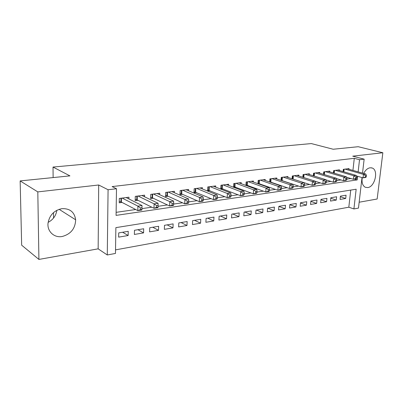 <?xml version="1.0" encoding="UTF-8"?>
<svg xmlns="http://www.w3.org/2000/svg" width="403" height="403" viewBox="0 0 403 403"><rect width="100%" height="100%" fill="white"/><g stroke="black" fill="none" stroke-linecap="round" stroke-linejoin="round"><path stroke-width="0.6" d="M56.833 210.306C56.027 215.701 53.125 219.721 48.123 222.365M62.102 236.516C70.782 234.178 75.301 228.602 75.653 219.796C74.495 212.069 69.915 208.356 61.916 208.658C54.108 210.356 49.473 215.197 48.022 223.191C47.04 231.423 54.198 238.007 62.102 236.516M362.257 177.622C361.546 182.468 362.559 185.682 365.284 187.264L367.738 187.576C374.961 186.906 378.82 170.086 372.176 168.011L370.085 167.779C367.551 168.232 365.41 170.121 363.662 173.441M362.015 177.552L358.479 208.094L353.91 208.945L356.156 189.224L115.878 227.63L115.47 253.442L107.274 254.968L108.08 189.742L116.492 188.74L116.074 215.388L357.219 179.909L357.632 176.277M98.151 248.842L98.695 184.987L37.806 191.899L20.15 180.917L21.661 245.19L38.915 259.421L98.151 248.842L107.274 254.968M359.159 202.225L377.158 199.011L382.85 152.747L352.731 156.163L364.146 159.155L362.529 173.119M115.525 249.87L348.822 207.202L353.91 208.945M37.806 191.899L38.915 259.421M20.15 180.917L69.931 175.879L53.025 167.059L311.312 143.579L333.19 149.241L358.207 146.712L382.85 152.747M128.915 198.946L128.95 197.193L119.303 198.447L119.228 202.81L122.059 202.427M144.561 196.79L144.606 195.158L135.277 196.372L135.176 200.664L137.912 200.296M159.704 194.709L159.754 193.193L150.722 194.367L150.596 198.588L153.246 198.231M174.358 192.705L174.413 191.284L165.673 192.422L165.522 196.583L168.086 196.236M188.554 190.775L188.614 189.44L180.151 190.543L179.98 194.639L182.458 194.306M202.316 188.906L202.377 187.652L194.17 188.72L193.979 192.755L196.387 192.433M215.655 187.098L215.721 185.919L207.762 186.952L207.55 190.931L209.882 190.614M228.592 185.355L228.662 184.236L220.945 185.239L220.718 189.093M241.15 183.662L241.221 182.604L233.73 183.577L233.498 187.219M253.341 182.02L253.411 181.023L246.137 181.965L245.901 185.41M265.179 180.433L265.255 179.481L258.187 180.398L257.95 183.667M276.685 178.892L276.76 177.985L269.894 178.877L269.652 181.985M287.868 177.396L287.944 176.534L281.269 177.401L281.027 180.353M298.744 175.94L298.819 175.119L292.331 175.965L292.084 178.776M309.328 174.529L309.403 173.743L303.086 174.564L302.839 177.249M319.624 173.159L319.7 172.408L313.554 173.204L313.307 175.768M329.649 171.824L329.725 171.104L323.74 171.88L323.493 174.333M339.412 170.524L339.487 169.834L333.659 170.595L333.417 172.937M340.369 196.719L345.709 198.488L340.072 199.445L340.429 196.135L346.066 195.203L345.709 198.488M330.787 198.236L336.268 200.09L330.49 201.077L330.838 197.727L336.626 196.765L336.268 200.09M320.949 199.787L326.586 201.742L320.652 202.749L320.995 199.359L326.934 198.372L326.586 201.742M310.854 201.374L316.647 203.434L310.557 204.467L310.884 201.037L316.985 200.024L316.647 203.434M300.482 203.001L306.441 205.167L300.185 206.235L300.502 202.754L306.764 201.717L306.441 205.167M289.822 204.664L295.958 206.956L289.53 208.049L289.838 204.523L296.27 203.46L295.958 206.956M278.871 206.366L285.183 208.789L278.574 209.913L278.871 206.341L285.485 205.248L285.183 208.789M267.794 208.18L274.111 210.673L267.315 211.827L267.597 208.21L274.398 207.082L274.111 210.673M256.444 210.059L262.721 212.613L255.734 213.802L256.001 210.134L262.998 208.976L262.721 212.613M244.777 211.993L251.004 214.603L243.81 215.827L244.067 212.114L251.271 210.92L251.004 214.603M232.768 213.988L238.949 216.658L231.544 217.917L231.78 214.149L239.196 212.92L238.949 216.658M220.411 216.033L226.531 218.769L218.905 220.068L219.131 216.25L226.768 214.98L226.531 218.769M207.686 218.144L213.746 220.945L205.888 222.285L206.094 218.411L213.963 217.106L213.746 220.945M194.578 220.32L200.568 223.191L192.468 224.567L192.654 220.637L200.765 219.292L200.568 223.191M181.068 222.557L186.982 225.504L178.625 226.924L178.791 222.935L187.158 221.549L186.982 225.504M167.139 224.869L172.968 227.886L164.343 229.357L164.489 225.307L173.124 223.877L172.968 227.886M152.767 227.252L158.505 230.35L149.604 231.866L149.725 227.755L158.641 226.274L158.505 230.35M137.937 229.71L143.574 232.889L134.375 234.455L134.476 230.284L143.685 228.758L143.574 232.889M348.822 207.202L350.736 190.09M128.235 231.317L118.719 232.894L118.643 237.135L128.149 235.518L128.235 231.317M352.937 170.398L354.287 158.319L112.12 186.579L116.492 188.74M116.119 212.341L135.69 209.52M141.962 208.618L151.825 207.197M158.077 206.296L167.416 204.956M173.648 204.059L182.488 202.785M188.695 201.888L197.072 200.684M203.253 199.792L211.187 198.654M217.343 197.767L224.859 196.684M230.984 195.803L238.102 194.775M244.203 193.898L250.943 192.926M257.008 192.055L263.396 191.138M269.431 190.266L275.476 189.395M281.485 188.533L287.208 187.707M293.183 186.846L298.598 186.065M304.537 185.214L309.665 184.473M315.574 183.622L320.42 182.927M326.294 182.08L330.883 181.421M336.722 180.579L341.059 179.955M346.862 179.118L350.958 178.529M348.922 169.26L348.998 168.6L343.321 169.336L343.079 171.587M282.498 180.851L282.921 180.791M270.887 182.413L271.617 182.312M258.933 184.02L259.985 183.879M246.616 185.677L248.011 185.491M233.926 187.385L235.679 187.148M220.839 189.143L222.975 188.856M53.025 167.059L53.131 177.582M53.483 212.638L53.539 218.063M98.695 184.987L108.08 189.742M354.287 158.319L359.521 159.704L364.146 159.155M358.136 171.874L359.521 159.704M354.494 179.098L357.219 179.909M122.623 232.249L128.149 235.518M366.251 176.988L366.413 175.602L365.466 175.733L365.304 177.124L366.251 176.988L365.42 177.511L363.048 177.854L363.451 174.388L344.983 169.119M365.466 175.733L363.451 174.388L365.823 174.056L347.351 168.812M365.304 177.124L363.048 177.854L356.428 175.93M366.413 175.602L365.823 174.056M356.65 178.378L356.811 176.972L355.834 177.113L355.678 178.519L356.65 178.378L355.839 178.902L353.406 179.254L353.799 175.748L335.367 170.368M355.834 177.113L353.799 175.748L356.237 175.406L337.795 170.056M355.678 178.519L353.406 179.254L346.535 177.214M356.811 176.972L356.237 175.406M346.787 179.809L346.943 178.383L345.94 178.529L345.784 179.95L346.787 179.809L346.001 180.332L343.502 180.695L343.885 177.144L325.493 171.653M345.94 178.529L343.885 177.144L346.389 176.791L327.987 171.33M345.784 179.95L343.502 180.695L336.374 178.529M346.943 178.383L346.389 176.791M336.646 181.274L336.797 179.834L335.77 179.98L335.618 181.426L336.646 181.274L335.89 181.803L333.316 182.176L333.694 178.574L315.358 172.973M335.77 179.98L333.694 178.574L336.268 178.212L317.917 172.64M335.618 181.426L333.316 182.176L325.926 179.874M336.797 179.834L336.268 178.212M326.223 182.786L326.37 181.325L325.312 181.476L325.166 182.937L326.223 182.786L325.498 183.315L322.853 183.703L323.216 180.05L304.94 174.323M325.312 181.476L323.216 180.05L325.866 179.678L307.57 173.985M325.166 182.937L322.853 183.703L315.181 181.254M326.37 181.325L325.866 179.678M315.504 184.337L315.645 182.856L314.557 183.012L314.416 184.498L315.504 184.337L314.803 184.871L312.083 185.269L312.441 181.567L294.235 175.718M314.557 183.012L312.441 181.567L315.161 181.184L296.94 175.365M314.416 184.498L312.083 185.269L292.462 178.902M315.645 182.856L315.161 181.184M304.472 185.939L304.613 184.438L303.489 184.599L303.348 186.1L304.472 185.939L303.807 186.473L301.006 186.876L301.348 183.128L283.228 177.144M303.489 184.599L301.348 183.128L304.154 182.73L286.009 176.786M303.348 186.1L301.006 186.876L281.032 180.287M304.613 184.438L304.154 182.73M293.117 187.581L293.248 186.06L292.094 186.226L291.963 187.748L293.117 187.581L292.487 188.12L289.606 188.539L289.933 184.73L271.909 178.615M292.094 186.226L289.933 184.73L292.82 184.327L274.77 178.247M291.963 187.748L289.606 188.539L269.667 181.783M293.248 186.06L292.82 184.327M281.42 189.279L281.551 187.733L280.362 187.904L280.231 189.45L281.42 189.279L280.831 189.813L277.858 190.246L278.176 186.388L260.262 180.131M280.362 187.904L278.176 186.388L281.148 185.969L263.204 179.748M280.231 189.45L277.858 190.246L257.975 183.325M281.551 187.733L281.148 185.969M269.375 191.022L269.496 189.455L268.272 189.632L268.146 191.198L269.375 191.022L268.821 191.561L265.763 192.004L266.066 188.09L248.273 181.688M268.272 189.632L266.066 188.09L269.128 187.657L251.301 181.295M268.146 191.198L265.763 192.004L245.936 184.912M269.496 189.455L269.128 187.657M256.953 192.82L257.069 191.234L255.809 191.415L255.693 193.007L256.953 192.82L256.444 193.359L253.291 193.818L253.578 189.848L235.926 183.294M255.809 191.415L253.578 189.848L256.736 189.405L239.05 182.886M255.693 193.007L253.291 193.818L233.539 186.539M257.069 191.234L256.736 189.405M244.147 194.679L244.258 193.067L242.954 193.254L242.848 194.866L244.147 194.679L243.684 195.218L240.43 195.692L240.702 191.657L223.207 184.947M242.954 193.254L240.702 191.657L243.956 191.198L226.426 184.529M242.848 194.866L240.43 195.692L220.768 188.221M244.258 193.067L243.956 191.198M230.934 196.593L231.04 194.956L229.695 195.148L229.589 196.785L230.934 196.593L230.521 197.132L227.166 197.621L227.418 193.526L210.099 186.649M229.695 195.148L227.418 193.526L230.778 193.057L213.414 186.216M229.589 196.785L227.166 197.621L207.605 189.949M231.04 194.956L230.778 193.057M217.298 198.568L217.393 196.906L216.003 197.107L215.907 198.77L217.298 198.568L216.935 199.107L213.469 199.611L213.701 195.455L196.583 188.408M216.003 197.107L213.701 195.455L217.172 194.966L199.999 187.959M215.907 198.77L213.469 199.611L194.029 191.727M217.393 196.906L217.172 194.966M203.213 200.608L203.298 198.921L201.868 199.127L201.777 200.815L203.213 200.608L202.905 201.147L199.329 201.671L199.54 197.45L182.635 190.216M201.868 199.127L199.54 197.45L203.122 196.946L186.166 189.758M201.777 200.815L199.329 201.671L181.713 193.979L180.025 193.566M203.298 198.921L203.122 196.946M188.659 202.719L188.74 201.006L187.254 201.218L187.178 202.931L188.659 202.719L188.413 203.258L184.715 203.797L184.901 199.51L168.242 192.09M187.254 201.218L184.901 199.51L188.609 198.986L171.885 191.616M187.178 202.931L184.715 203.797L167.351 195.903L165.562 195.46M188.74 201.006L188.609 198.986M173.612 204.9L173.683 203.157L172.146 203.374L172.081 205.122L173.612 204.9L173.431 205.434L169.608 205.993L169.769 201.636L153.377 194.019M172.146 203.374L169.769 201.636L173.602 201.097L157.14 193.531M172.081 205.122L169.608 205.993L152.52 197.888L150.631 197.415M173.683 203.157L173.602 201.097M158.047 207.152L158.107 205.384L156.52 205.611L156.465 207.384L158.047 207.152L157.936 207.691L153.976 208.265L154.117 203.842L138.017 196.014M156.52 205.611L154.117 203.842L158.082 203.283L141.906 195.51M156.465 207.384L153.976 208.265L137.201 199.943L135.201 199.43M158.107 205.384L158.082 203.283M141.937 209.489L141.987 207.686L140.345 207.923L140.294 209.726L141.937 209.489L141.901 210.023L137.801 210.618L137.912 206.119L122.139 198.08M140.345 207.923L137.912 206.119L142.017 205.54L126.159 197.556M140.294 209.726L137.801 210.618L121.363 202.064L119.253 201.51M141.987 207.686L142.017 205.54M344.122 169.235L343.845 171.809M343.653 169.295L343.396 171.678M334.51 170.484L334.228 173.179M334.037 170.545L333.78 173.048M324.642 171.764L324.355 174.595M324.168 171.824L323.906 174.459M314.501 173.083L314.219 176.051M314.033 173.144L313.766 175.91M304.094 174.434L303.802 177.557M303.62 174.494L303.353 177.411M293.389 175.824L293.107 179.048M292.921 175.884L292.654 178.937M282.392 177.255L282.12 180.524M281.919 177.315L281.662 180.408M271.078 178.725L270.816 182.035M270.604 178.786L270.363 181.919M259.436 180.237L259.189 183.597M258.968 180.297L258.731 183.476M247.457 181.793L247.22 185.199M246.989 181.854L246.767 185.078M235.12 183.4L234.899 186.851M234.652 183.461L234.44 186.725M222.411 185.048L222.199 188.554M221.942 185.108L221.746 188.423M209.308 186.75L209.117 190.307M208.845 186.811L208.663 190.171M195.803 188.508L195.626 192.115M195.339 188.569L195.178 191.979M181.869 190.317L181.713 193.979M181.41 190.377L181.264 193.838M167.487 192.186L167.351 195.903M167.033 192.246L166.902 195.762M152.636 194.115L152.52 197.888M152.183 194.175L152.077 197.742M137.292 196.11L137.201 199.943M136.844 196.17L136.758 199.792M121.434 198.17L121.363 202.064M120.986 198.231L120.92 201.913M75.653 219.796L59.12 209.318M372.176 168.011L371.359 167.794"/></g></svg>
